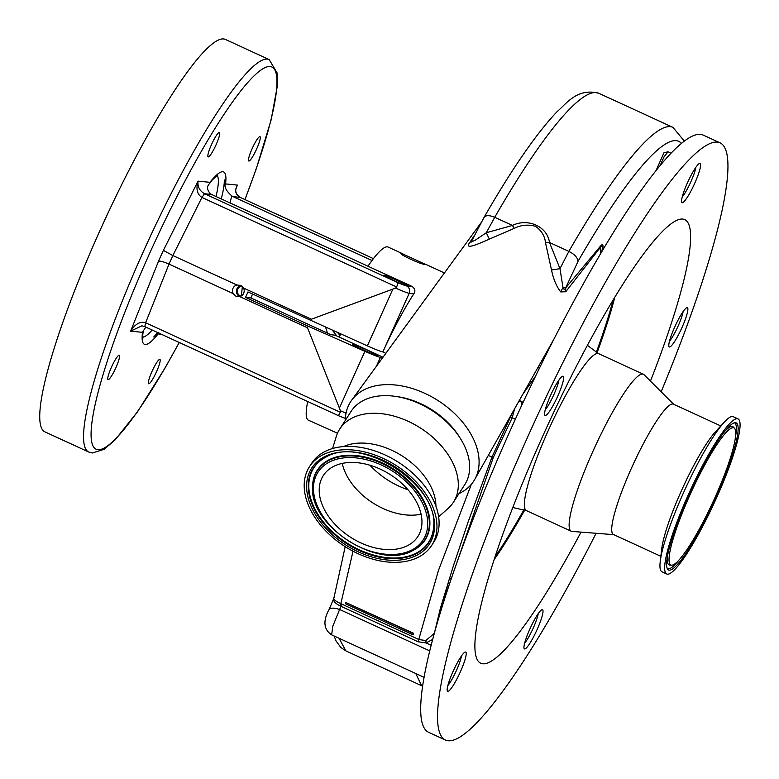<?xml version="1.0" encoding="UTF-8"?>
<svg xmlns="http://www.w3.org/2000/svg" width="779" height="779" viewBox="0 0 779 779"><rect width="100%" height="100%" fill="white"/><g stroke="black" fill="none" stroke-linecap="round" stroke-linejoin="round"><path stroke-width="1.17" d="M669.901 564.132A75.466 11.938 114.7 0 0 671.634 565.184A75.466 11.938 114.7 0 0 712.639 502.679A75.466 11.938 114.7 0 0 734.85 428.742A75.466 11.938 114.7 0 0 734.548 428.353A75.466 11.938 114.7 0 0 694.235 485.668A75.466 11.938 114.7 0 0 669.901 564.132M737.216 423.815A80.967 12.805 114.7 0 0 735.347 422.676A80.967 12.805 114.7 0 0 691.353 489.748A80.967 12.805 114.7 0 0 667.535 569.069A80.967 12.805 114.7 0 0 667.856 569.488A80.967 12.805 114.7 0 0 711.1 507.996A80.967 12.805 114.7 0 0 737.216 423.815M739.096 419.881A85.359 13.496 114.7 0 0 738.025 418.888A85.359 13.496 114.7 0 0 691.956 486.817A85.359 13.496 114.7 0 0 665.646 573.003A85.359 13.496 114.7 0 0 666.717 573.996A85.359 13.496 114.7 0 0 712.785 506.058A85.359 13.496 114.7 0 0 739.096 419.881M738.025 418.888L733.312 416.716A85.359 13.496 114.7 0 0 724.275 422.15A85.359 13.496 114.7 0 0 685.393 488.628A85.359 13.496 114.7 0 0 660.241 561.425A85.359 13.496 114.7 0 0 660.923 570.832A85.359 13.496 114.7 0 0 662.004 571.825L666.717 573.996M720.789 425.947L673.368 404.145A71.736 11.344 114.7 0 0 634.651 461.236A71.736 11.344 114.7 0 0 612.537 533.673A71.736 11.344 114.7 0 0 613.433 534.511L660.855 556.313M673.669 404.282L644.048 374.699A86.391 13.662 114.7 0 0 643.386 374.232A86.391 13.662 114.7 0 0 596.753 442.988A86.391 13.662 114.7 0 0 570.121 530.217A86.391 13.662 114.7 0 0 571.211 531.22A86.391 13.662 114.7 0 0 571.99 531.414L613.735 534.647M613.19 299.857A191.527 30.293 -65.3 0 1 596.256 352.459M523.994 509.622A191.527 30.293 -65.3 0 1 495.093 556.722M259.874 136.598A13.418 2.123 114.7 0 0 252.308 148.263A13.418 2.123 114.7 0 0 248.783 161.01A13.418 2.123 114.7 0 0 248.891 161.039A13.418 2.123 114.7 0 0 256.466 149.373A13.418 2.123 114.7 0 0 259.991 136.627A13.418 2.123 114.7 0 0 259.874 136.598M159.773 359.333A13.418 2.123 114.7 0 0 152.207 370.999A13.418 2.123 114.7 0 0 148.672 383.745A13.418 2.123 114.7 0 0 148.789 383.774A13.418 2.123 114.7 0 0 156.355 372.109A13.418 2.123 114.7 0 0 159.89 359.362A13.418 2.123 114.7 0 0 159.773 359.333M119.158 355.214A13.418 2.123 114.7 0 0 111.592 366.88A13.418 2.123 114.7 0 0 108.067 379.626A13.418 2.123 114.7 0 0 108.174 379.655A13.418 2.123 114.7 0 0 115.75 367.99A13.418 2.123 114.7 0 0 119.275 355.243A13.418 2.123 114.7 0 0 119.158 355.214M219.259 132.479A13.418 2.123 114.7 0 0 211.693 144.144A13.418 2.123 114.7 0 0 208.168 156.891A13.418 2.123 114.7 0 0 208.275 156.92A13.418 2.123 114.7 0 0 215.851 145.254A13.418 2.123 114.7 0 0 219.376 132.508A13.418 2.123 114.7 0 0 219.259 132.479M385.848 353.306L382.859 351.933A18.784 1.003 -155.8 0 1 367.357 345.886L247.965 291.959L245.531 297.393L250.838 297.929A97.657 15.444 114.7 0 1 252.562 294.072M209.424 183.727C206.698 186.385 206.971 189.725 210.252 193.718L211.537 194.448L204.546 193.747L398.166 282.758A13.146 0.701 24.2 0 0 406.443 285.874A5.638 5.55 95.8 0 1 409.189 293.332L382.859 351.933A95.311 15.074 -65.3 0 1 413.815 293.8L409.189 293.332A18.784 1.003 -155.8 0 1 395.576 288.103L396.638 286.974L201.936 197.457C197.136 194.37 195.85 188.927 198.051 181.127C197.428 186.678 199.599 190.884 204.546 193.747L201.936 197.457L172.85 255.541L163.376 250.39L198.051 181.127L209.921 182.325L212.482 179.715L209.424 183.727A9.387 9.26 95.8 0 1 209.921 182.325A94.843 14.996 -65.3 0 1 222.843 171.74A94.843 14.996 -65.3 0 1 225.55 183.912A9.387 9.26 -84.2 0 0 225.043 185.305C224.868 188.236 227.108 191.761 231.762 195.899A97.657 15.444 -65.3 0 1 229.941 202.91M377.338 355.584A13.613 0.73 24.2 0 0 377.533 355.555A13.613 0.73 24.2 0 0 366.403 349.752A13.613 0.73 24.2 0 0 352.906 344.357A13.613 0.73 24.2 0 0 352.702 344.386A13.613 0.73 24.2 0 0 363.832 350.19A13.613 0.73 24.2 0 0 377.338 355.584M250.838 297.929L330.871 334.727L335.067 335.155L383.015 357.191M245.531 297.393L308.211 326.216L307.51 327.774L340.452 410.757A18.784 1.003 24.2 0 0 346.042 413.123M382.275 358.223L380.415 357.366A18.784 1.003 -155.8 0 1 364.913 351.319L308.211 326.216M242.035 286.136A5.083 5.005 -84.2 0 0 240.984 296.117M240.896 285.416A5.959 5.881 -84.2 0 0 239.737 296.585M243.545 288.045L240.818 285.377L236.943 285.007A5.959 5.881 -84.2 0 0 233.106 293.566L235.94 296.244L239.698 296.595A5.959 5.881 -84.2 0 0 243.545 288.045L311.357 319.224L310.655 320.782M307.705 401.555A95.311 15.074 -65.3 0 0 308.484 420.251L337.492 433.231M425.646 264.461C423.046 265.483 397.105 253.555 401.214 253.233L425.646 264.461M340.326 412.276L338.437 415.665L144.816 326.654L145.624 322.759L340.326 412.276L340.452 410.757M144.728 326.615L141.827 325.856L144.767 326.644L338.437 415.665M141.827 325.856L130.638 331.143C135.157 323.967 140.152 321.172 145.624 322.759L169.004 264.091L233.106 293.566M231.762 195.899L233.096 196.639L240.127 197.36L373.414 258.638L240.078 197.35C235.355 194.507 234.469 190.427 237.41 185.11L236.446 187.203M406.58 285.883L408.342 286.068A13.613 0.73 24.2 0 0 395.995 279.914A13.613 0.73 24.2 0 0 383.989 275.182A13.613 0.73 24.2 0 0 383.784 275.221A13.613 0.73 24.2 0 0 392.499 279.904A13.613 0.73 24.2 0 0 406.58 285.883L406.443 285.874M408.381 286.506L412.091 286.448C415.071 288.678 415.645 291.132 413.815 293.8M398.166 282.758L396.638 286.974M158.604 333.003A9.387 9.26 -84.2 0 0 158.127 333.928L153.755 336.947L158.838 332.623M221.255 198.918A92.38 14.606 114.7 0 0 224.313 179.959L225.043 185.305M224.313 179.959L225.55 183.912L237.41 185.11L235.969 188.742M142.713 335.389A92.38 14.606 114.7 0 0 142.713 335.837L142.499 332.341L130.638 331.143L158.517 261.189C160.299 260.848 163.794 261.822 169.004 264.091L172.85 255.541L236.943 285.007M161.321 334.249L158.127 333.928A94.843 14.996 -65.3 0 1 145.206 344.513A94.843 14.996 -65.3 0 1 142.499 332.341A9.387 9.26 95.8 0 1 143.219 331.046L145.829 327.131M143.219 331.046L142.713 335.496M241.383 295.884L242.366 286.429M412.091 286.448L211.537 194.448M327.492 333.178L325.68 327.433M233.096 196.639L372.002 260.498M367.98 266.165A95.311 15.074 -65.3 0 1 387.309 246.846A95.311 15.074 -65.3 0 1 388.108 247.06L402.918 253.866M376.783 365.75A95.311 15.074 -65.3 0 1 380.425 357.366M239.698 296.595L307.51 327.774M395.576 288.103L311.357 319.224M223.573 38.95A215.978 34.159 -65.3 0 1 225.384 39.437L269.183 59.574A215.978 34.159 -65.3 0 0 267.372 59.087A215.978 34.159 -65.3 0 0 145.507 246.846A215.978 34.159 -65.3 0 0 88.757 452.034L44.948 431.887A215.978 34.159 -65.3 0 1 101.698 226.708A215.978 34.159 -65.3 0 1 223.573 38.95M339.995 335.496L337.872 332.837M339.293 337.093A72.301 11.432 -65.3 0 1 340.647 334.064M543.839 357.025L542.35 359.655M548.552 349.761L545.884 353.393M599.723 255.123L607.075 242.785M602.07 251.159L602.011 250.585C602.878 246.534 602.449 245.317 600.755 246.914L565.729 291.765L560.666 291.911C556.41 286.283 553.372 278.989 551.522 270.021L545.514 242.795C544.774 235.92 541.395 230.409 535.358 226.27C527.958 224.274 520.898 224.985 514.179 228.393L489.319 239.114C479.153 243.7 463.865 250.4 469.562 242.824L473.944 236.076M602.625 250.205L602.556 249.592C603.482 245.034 602.956 243.671 600.989 245.512A11.266 9.552 -137.5 0 0 600.755 246.914A58.766 38.755 -147.2 0 1 600.239 254.217L600.229 254.266M667.963 151.895L664.068 156.813L660.164 165.45M656.093 170.455L663.971 152.742L668.129 151.769M432.715 639.403L426.103 642.938L418.119 641.769L340.102 605.916L340.832 603.667L419.005 639.578L425.85 640.542L434.37 633.288M340.102 605.916C334.142 602.78 332.214 599.947 334.308 597.425C332.584 598.788 334.756 600.872 340.832 603.667L353.033 551.22M333.87 598.175L345.194 546.683M333.879 598.165L328.689 610.483C329.556 607.766 333.208 607.425 339.625 609.48L341.864 604.115M431.186 645.275L426.103 642.938L425.85 640.542M434.205 633.892L440.301 608.594L453.514 565.457L468.208 521.687L492.036 456.942L512.67 412.247M439.989 613.881L449.327 578.885L451.674 578.69M514.656 408.732L512.202 417.807L493.341 457.37L454.42 569.722M535.494 376.296L522.758 394.378M532.261 377.523L537.549 368.165M551.522 270.021L559.984 268.658L568.865 251.383A311.756 49.311 -65.3 0 1 596.315 206.104A311.756 49.311 -65.3 0 1 672.92 127.347L598.778 93.266A311.756 49.311 114.7 0 0 494.723 217.302L486.3 232.736L512.426 225.443C528.035 217.789 547.423 226.611 549.477 242.473L559.984 268.658L562.974 287.47C563.568 289.613 564.463 289.759 565.661 287.938L600.989 245.512M681.401 143.375A301.463 47.675 114.7 0 0 604.621 217.487A301.463 47.675 114.7 0 0 578.076 261.267L565.72 287.772L565.729 291.765M565.72 287.772L562.974 287.47L560.666 291.911M578.076 261.267C577.629 257.596 574.551 254.295 568.865 251.383L549.477 242.473L545.514 242.795M483.798 217.925C485.307 215.15 488.949 214.936 494.723 217.302L512.426 225.443L514.179 228.393M598.778 93.266C577.278 87.754 566.82 103.208 557.053 111.718C536.429 133.433 512.085 168.663 484.012 217.438L471.12 242.103L475.287 240.175L486.3 232.736L489.319 239.114M471.548 240.847L469.562 242.824M339.069 638.264L345.837 650.864L340.774 647.437L336.002 640.854L334.142 636.005M429.774 650.923L339.625 609.48L332.808 626.219L331.64 634.856L424.097 677.36M523.147 402.305L520.985 401.312A18.784 2.97 -65.3 0 1 520.752 401.097L521.385 402.091A18.784 2.97 -65.3 0 1 520.947 407.057M539.847 367.337A18.784 2.97 -65.3 0 1 538.99 368.175M458.997 493.584A73.245 48.298 -147.2 0 0 474.742 479.436A73.245 48.298 -147.2 0 0 424.798 393.327A73.245 48.298 -147.2 0 0 351.66 400.211A73.245 48.298 -147.2 0 0 345.301 420.407M398.897 486.135A61.979 40.868 -147.2 0 0 407.992 489.728A61.979 40.868 32.8 0 1 369.937 465.229A61.979 40.868 -147.2 0 0 398.897 486.135M545.261 409.764A18.784 2.97 114.7 0 0 547.51 406.638A18.784 2.97 114.7 0 0 558.894 380.113M669.502 341.202A18.784 2.97 114.7 0 0 671.751 338.076A18.784 2.97 114.7 0 0 683.134 311.551M682.248 196.931A18.784 2.97 114.7 0 0 684.498 193.805A18.784 2.97 114.7 0 0 695.881 167.281M447.847 685.569A18.784 2.97 114.7 0 0 450.096 682.453A18.784 2.97 114.7 0 0 461.48 655.918M524.637 643.191A18.784 2.97 114.7 0 0 526.886 640.075A18.784 2.97 114.7 0 0 538.27 613.55M418.119 641.769L438.392 570.617L471.344 484.324M345.837 650.864L421.575 685.686L415.811 673.553M413.113 634.846A277.947 43.955 -65.3 0 1 413.425 633.22L413.298 633.512A295.786 46.779 114.7 0 0 413.113 634.846L345.72 603.861A295.786 46.779 114.7 0 1 345.905 602.527L413.425 633.22M465.988 652.305A21.598 3.418 114.7 0 0 465.715 652.052A21.598 3.418 114.7 0 0 454.06 669.249A21.598 3.418 114.7 0 0 447.399 691.051A21.598 3.418 114.7 0 0 447.672 691.304A21.598 3.418 114.7 0 0 459.328 674.117A21.598 3.418 114.7 0 0 465.988 652.305M542.778 609.938A21.598 3.418 114.7 0 0 542.505 609.684A21.598 3.418 114.7 0 0 530.85 626.871A21.598 3.418 114.7 0 0 524.189 648.673A21.598 3.418 114.7 0 0 524.462 648.926A21.598 3.418 114.7 0 0 536.118 631.74A21.598 3.418 114.7 0 0 542.778 609.938M687.643 307.939A21.598 3.418 114.7 0 0 687.37 307.686A21.598 3.418 114.7 0 0 675.714 324.872A21.598 3.418 114.7 0 0 669.054 346.684A21.598 3.418 114.7 0 0 669.327 346.928A21.598 3.418 114.7 0 0 680.982 329.741A21.598 3.418 114.7 0 0 687.643 307.939M700.389 163.668A21.598 3.418 114.7 0 0 700.117 163.415A21.598 3.418 114.7 0 0 688.461 180.601A21.598 3.418 114.7 0 0 681.8 202.413A21.598 3.418 114.7 0 0 682.073 202.667A21.598 3.418 114.7 0 0 693.729 185.47A21.598 3.418 114.7 0 0 700.389 163.668M563.402 376.5A21.598 3.418 114.7 0 0 563.129 376.247A21.598 3.418 114.7 0 0 551.474 393.434A21.598 3.418 114.7 0 0 544.813 415.246A21.598 3.418 114.7 0 0 545.086 415.499A21.598 3.418 114.7 0 0 556.742 398.303A21.598 3.418 114.7 0 0 563.402 376.5M650.455 381.097A244.148 38.609 114.7 0 0 687.799 222.453A244.148 38.609 114.7 0 0 677.798 219.902A244.148 38.609 114.7 0 0 547.666 425.315A244.148 38.609 114.7 0 0 476.456 657.817A244.148 38.609 114.7 0 0 477.693 660.436A244.148 38.609 114.7 0 0 581.017 532.115M661.157 391.788A328.66 51.979 114.7 0 0 724.158 146.647A328.66 51.979 114.7 0 0 720.03 142.83L703.184 135.088A328.66 51.979 114.7 0 0 525.796 396.647A328.66 51.979 114.7 0 0 424.487 728.492A328.66 51.979 114.7 0 0 428.616 732.299L445.461 740.05A328.66 51.979 114.7 0 0 596.101 533.284M720.03 142.83A328.66 51.979 114.7 0 0 542.651 404.389A328.66 51.979 114.7 0 0 441.333 736.233A328.66 51.979 114.7 0 0 445.461 740.05M413.298 633.512L345.905 602.527M332.682 330.539L336.723 335.905M724.275 422.15L715.58 431.605A71.736 11.344 114.7 0 0 682.901 487.488A71.736 11.344 114.7 0 0 661.76 548.669L660.241 561.425M320.12 482.834A56.244 37.09 32.8 0 1 323.285 475.589A56.244 37.09 32.8 0 1 385.547 471.801A56.244 37.09 32.8 0 1 421.049 529.233A56.244 37.09 32.8 0 1 417.885 536.478A56.244 37.09 32.8 0 1 355.623 540.266A56.244 37.09 32.8 0 1 320.12 482.834M305.378 476.057A72.681 47.928 32.8 0 1 309.467 466.699A72.681 47.928 32.8 0 1 389.909 461.801A72.681 47.928 32.8 0 1 435.792 536.01A72.681 47.928 32.8 0 1 431.702 545.368A72.681 47.928 32.8 0 1 351.251 550.266A72.681 47.928 32.8 0 1 305.378 476.057M309.467 466.699L311.61 463.369A72.681 47.928 32.8 0 1 392.051 458.471A72.681 47.928 32.8 0 1 437.925 532.69A72.681 47.928 32.8 0 1 433.835 542.048L431.702 545.368M332.575 448.548L336.275 436.513A67.607 44.588 32.8 0 1 339.712 429.073A67.607 44.588 32.8 0 1 414.545 424.516A67.607 44.588 32.8 0 1 457.224 493.555A67.607 44.588 32.8 0 1 453.417 502.26A67.607 44.588 32.8 0 1 448.071 508.473L438.655 516.828M339.712 429.073L351.056 411.448A67.607 44.588 32.8 0 1 425.889 406.891A67.607 44.588 32.8 0 1 468.568 475.93A67.607 44.588 32.8 0 1 464.761 484.635L453.417 502.26M395.761 396.453A63.849 42.105 32.8 0 1 459.902 437.73M343.451 446.591A59.817 39.447 32.8 0 1 402.626 456.241A59.817 39.447 32.8 0 1 435.919 506.116M421.108 514.208A56.244 37.09 32.8 0 1 342.224 463.437M587.366 345.35L598.613 353.656A86.391 13.662 114.7 0 0 551.99 422.403A86.391 13.662 114.7 0 0 525.358 509.632A86.391 13.662 114.7 0 0 526.438 510.635L571.211 531.22M667.506 556.109A76.138 12.045 114.7 0 0 668.168 564.064A76.138 12.045 114.7 0 0 669.921 565.135L671.634 565.184M735.503 436.61A80.305 12.698 114.7 0 0 735.473 423.747A80.305 12.698 114.7 0 0 734.422 422.793M734.548 428.353L733.39 427.087A76.138 12.045 114.7 0 0 724.967 431.118M236.456 187.164C234.771 190.982 235.998 194.38 240.127 197.36L240.166 197.389M364.913 351.319L339.566 407.719M380.415 357.366L376.432 366.227M153.755 336.947A92.38 14.606 114.7 0 0 157.621 332.555M158.517 261.189L163.376 250.39M244.908 199.56A210.34 33.263 114.7 0 0 270.128 66.546A210.34 33.263 114.7 0 0 149.091 254.587A210.34 33.263 114.7 0 0 97.92 449.707A210.34 33.263 114.7 0 0 179.209 342.478M142.81 337.064A89.205 14.11 114.7 0 0 152.168 330.043M215.997 196.503A89.205 14.11 114.7 0 0 217.107 175.45M392.704 289.486L367.357 345.886M493.341 457.37L488.229 455.54M515.347 419.258L510.8 417.057M519.009 401.01L521.385 402.091M519.33 400.445L520.752 401.097M544.482 355.876L545.31 356.256M494.11 559.721A192.296 30.41 114.7 0 0 524.812 509.943M597.026 352.868A192.296 30.41 114.7 0 0 614.826 297.159M667.34 568.709A80.305 12.698 114.7 0 0 678.528 560.539M314.473 480.234A62.544 41.238 32.8 0 1 381.34 465.014A62.544 41.238 32.8 0 1 426.688 531.833A62.544 41.238 32.8 0 1 359.83 547.053A62.544 41.238 32.8 0 1 314.473 480.234M428.314 531.814A63.927 42.154 32.8 0 1 412.753 550.558C378.584 570.647 308.465 525.513 312.593 486.096A63.927 42.154 32.8 0 1 313.606 479.075A63.927 42.154 32.8 0 1 381.953 463.515A63.927 42.154 32.8 0 1 428.314 531.814M312.603 485.833A64.209 42.339 32.8 0 1 312.613 485.57A64.209 42.339 32.8 0 1 313.635 478.53A64.209 42.339 32.8 0 1 382.285 462.892A64.209 42.339 32.8 0 1 428.849 531.502A64.209 42.339 32.8 0 1 413.221 550.325A64.209 42.339 32.8 0 1 412.987 550.441M433.66 525.981A68.377 45.085 32.8 0 1 432.588 533.216A68.377 45.085 32.8 0 1 359.479 549.867A68.377 45.085 32.8 0 1 309.896 476.806A68.377 45.085 32.8 0 1 326.304 456.874M309.36 477.128A68.659 45.279 32.8 0 1 326.08 456.991C361.807 435.412 438.499 484.781 433.66 526.234A68.659 45.279 32.8 0 1 432.559 533.771A68.659 45.279 32.8 0 1 359.148 550.49A68.659 45.279 32.8 0 1 309.36 477.128M433.426 534.93A70.052 46.195 32.8 0 1 358.535 551.98A70.052 46.195 32.8 0 1 307.744 477.137A70.052 46.195 32.8 0 1 382.635 460.087A70.052 46.195 32.8 0 1 433.426 534.93M338.456 415.684L345.36 418.45M88.757 452.034L92.302 452.988L104.055 449.347L115.019 439.989L137.552 411.75L165.012 368.077L179.277 342.507M244.986 199.59L256.349 168.556L271.082 120.054L277.188 86.849L277.12 72.973L269.183 59.574M539.419 368.448L538.435 366.481M537.607 368.058L553.84 339.303M532.427 377.231L474.742 479.436M328.845 609.85C322.847 621.262 323.782 629.598 331.64 634.856M668.392 151.924L671.06 153.161M421.575 685.686L422.656 686.133M672.92 127.347L684.313 141.067M480.974 222.823L351.66 400.211M444.439 272.952L425.529 264.256M142.995 337.989L142.713 335.136M217.945 174.993L212.482 179.715M598.613 353.656L643.386 374.232M512.816 507.509L526.438 510.635M312.593 486.096L312.613 485.57"/></g></svg>
